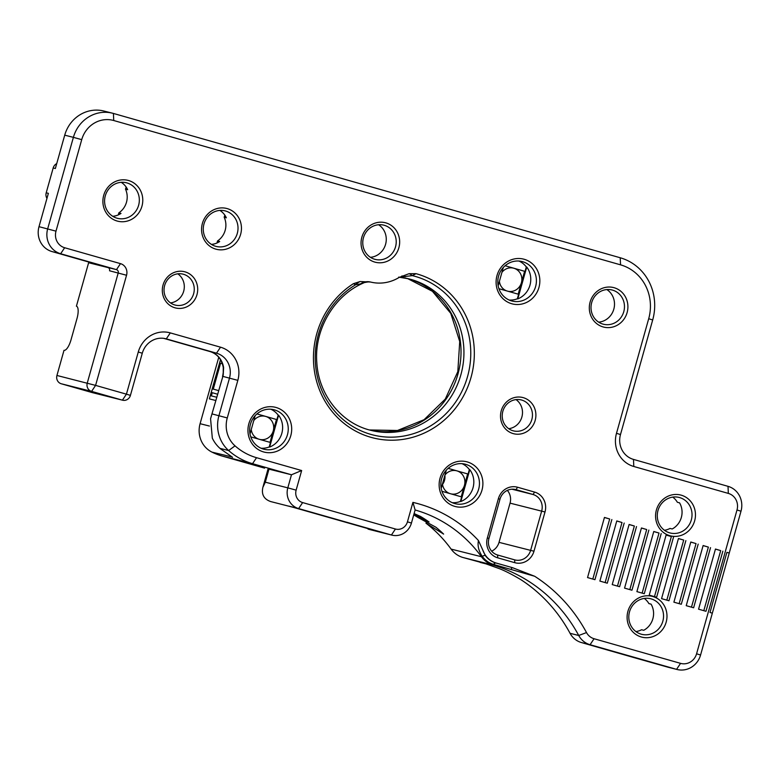<?xml version="1.0" encoding="UTF-8"?>
<svg xmlns="http://www.w3.org/2000/svg" width="780" height="780" viewBox="0 0 780 780"><rect width="100%" height="100%" fill="white"/><g stroke="black" fill="none" stroke-linecap="round" stroke-linejoin="round"><path stroke-width="1.17" d="M212.209 388.81L218.488 390.565L212.209 388.81L220.516 359.697L209.381 398.892L215.699 400.481L209.381 398.892L211.195 392.428L217.474 394.173M216.616 397.215L211.38 395.899L212.277 392.691M222.368 363.724L220.564 363.217L222.349 363.656M213.291 389.084L220.564 363.217M270.816 409.227A20.368 19.237 -75.9 0 1 278.158 415.106L276.89 419.601L256.961 413.917L276.461 419.494L270.036 442.357M250.78 436.868L270.465 442.474L269.207 446.959A20.368 19.237 -75.9 0 1 261.027 448.217M250.01 433.953L255.138 415.691M278.587 415.214L269.636 447.077A20.368 19.237 104.1 0 0 281.824 433.339A20.368 19.237 104.1 0 0 278.587 415.214L278.158 415.106M259.769 439.433A11.885 11.222 104.1 0 0 273.244 430.93A11.885 11.222 104.1 0 0 265.668 416.413A11.885 11.222 104.1 0 0 265.346 416.325A11.885 11.222 104.1 0 0 253.773 420.556M251.257 429.497A11.885 11.222 104.1 0 0 258.716 439.13M290.784 435.679A23.088 21.801 -75.9 0 1 253.919 445.965A23.088 21.801 -75.9 0 1 264.742 407.472A23.088 21.801 -75.9 0 1 290.784 435.679M287.45 434.752A20.368 19.237 -75.9 0 1 263.991 449.241A20.368 19.237 -75.9 0 1 250.292 424.798A20.368 19.237 -75.9 0 1 273.907 409.724A20.368 19.237 -75.9 0 1 287.45 434.752M508.706 428.707A15.961 15.074 104.1 0 0 521.869 417.037A15.961 15.074 104.1 0 0 516.019 399.604M495.68 562.907A6.786 2.233 -73.5 0 0 493.584 564.437L534.67 576.264L512.528 567.694L495.68 562.907A21.733 20.524 -75.9 0 1 485.257 555.487L478.442 540.52A142.594 134.657 104.1 0 0 412.912 502.388L415.116 509.983A135.798 128.251 -75.9 0 1 481.435 556.725A24.443 23.088 104.1 0 0 493.155 565.071L480.158 561.815A24.443 23.088 104.1 0 0 480.382 561.873A13.582 4.465 -74.1 0 1 480.412 561.883L498.917 568.493C504.436 570.541 511.69 574.226 520.669 579.53A156.175 147.488 -75.9 0 1 570.063 633.311A20.368 19.237 104.1 0 0 581.412 642.544L634.276 657.676A6.786 6.415 104.1 0 0 634.647 657.764M726.892 552.376L729.242 553.039L741 511.212A20.368 19.237 104.1 0 0 728.013 486.33L633.477 459.41A20.368 19.237 -75.9 0 1 620.49 434.538L652.694 319.956A50.924 48.097 104.1 0 0 620.217 257.761L113.412 113.441A33.95 32.058 104.1 0 0 112.495 113.197L103.828 111.023A33.95 32.058 104.1 0 0 64.72 135.164L73.388 137.348L47.668 228.862A20.368 19.237 104.1 0 0 60.655 253.734L116.483 269.636A2.72 2.564 -75.9 0 1 118.219 272.951L87.253 383.087A6.786 6.415 104.1 0 0 91.591 391.385L122.421 400.159A6.786 6.415 104.1 0 0 130.426 395.382L142.282 353.223A20.368 19.237 -75.9 0 1 165.74 338.735A20.368 19.237 -75.9 0 1 166.296 338.881L216.508 353.184A20.368 19.237 -75.9 0 1 229.495 378.056L218.936 415.642A33.95 32.058 104.1 0 0 228.637 450.538A67.899 64.126 104.1 0 0 252.535 463.681L291.476 474.776L301.655 470.535L256.542 457.694A61.113 57.71 -75.9 0 1 235.034 445.858A27.163 25.652 -75.9 0 1 227.272 417.944L237.832 380.357A27.163 25.652 104.1 0 0 220.516 347.188L170.293 332.894A27.163 25.652 104.1 0 0 138.274 352.014L126.428 394.173L95.589 385.388L126.545 275.252A9.506 8.98 104.1 0 0 120.49 263.64L64.652 247.738A13.582 12.821 -75.9 0 1 55.994 231.153L81.724 139.639A27.163 25.652 -75.9 0 1 113.743 120.52L620.548 264.839A44.138 41.681 -75.9 0 1 648.697 318.737L616.492 433.319A27.163 25.652 104.1 0 0 633.808 466.489L728.335 493.409A13.582 12.821 -75.9 0 1 737.002 509.993L696.579 653.796A13.582 12.821 -75.9 0 1 680.569 663.361L594.077 638.732A13.582 12.821 -75.9 0 1 586.511 632.57A162.961 153.894 104.1 0 0 534.67 576.264M55.994 231.153L39 226.678L48.37 193.343L46.205 192.806L53.186 167.963L55.351 168.509L64.72 135.164M112.72 216.284A18.33 17.316 104.1 0 0 120.997 213.418L118.833 212.872A18.33 17.316 104.1 0 0 126.487 202.244A18.33 17.316 104.1 0 0 125.502 189.16L127.666 189.706A18.33 17.316 104.1 0 0 121.241 182.325M211.399 244.384A18.33 17.316 104.1 0 0 219.677 241.517L217.513 240.971A18.33 17.316 104.1 0 0 225.166 230.353A18.33 17.316 104.1 0 0 224.182 217.259L226.346 217.805A18.33 17.316 104.1 0 0 219.921 210.424M39 226.678A20.368 19.237 104.1 0 0 51.987 251.56L107.816 267.462A2.72 2.564 -75.9 0 1 109.551 270.777L126.545 275.252M170.508 302.913A15.961 15.074 104.1 0 0 183.68 291.242A15.961 15.074 104.1 0 0 177.82 273.819M230.909 456.388A24.443 23.088 104.1 0 0 232.576 457.304L220.486 448.812A67.899 64.126 -75.9 0 1 219.97 448.363A33.95 32.058 -75.9 0 1 212.326 438.194L210.571 418.753L222.865 376.389A19.646 16.185 104.9 0 0 223.226 374.907L223.607 367.702A20.368 19.237 104.1 0 0 210.015 351.546L163.585 338.325L209.986 351.546A6.786 2.233 -74.1 0 0 209.986 351.546A6.786 2.233 -74.1 0 0 210.015 351.546L216.508 353.184L220.516 347.188M262.87 487.363L268.057 468.916L291.476 474.776L287.81 487.851L265.307 482.196L262.87 487.363C261.31 494.452 263.923 499.19 270.699 501.569L293.036 507.273L382.473 532.74L368.628 529.269A16.975 5.577 105.9 0 1 368.579 529.25A16.975 5.577 105.9 0 1 367.468 528.469M598.669 322.15A17.657 16.672 104.1 0 0 613.811 309.173A17.657 16.672 104.1 0 0 606.85 289.565M370.422 257.322A17.657 16.672 104.1 0 0 385.573 244.345A17.657 16.672 104.1 0 0 378.602 224.737M444.873 475.332A11.885 11.222 -75.9 0 1 444.512 480.373A11.885 11.222 -75.9 0 1 442.523 484.438M413.741 514.868A135.798 128.251 -75.9 0 1 417.602 517.257L435.913 527.231A135.798 128.251 -75.9 0 1 443.625 534.095L425.948 523.156L426.709 521.995M425.948 523.156A135.798 128.251 -75.9 0 1 451.113 549.11L481.435 556.725L482.225 556.335A23.722 22.396 104.1 0 0 493.584 564.437L493.155 565.071A156.175 147.488 -75.9 0 1 578.731 635.486A20.368 19.237 104.1 0 0 590.07 644.719L676.562 669.347A20.368 19.237 104.1 0 0 677.118 669.503A20.368 19.237 104.1 0 0 700.576 655.015L712.335 613.178L709.995 612.466L726.901 552.337L729.242 553.039L712.335 613.178M488.67 564.535L463.057 557.524A24.443 23.088 -75.9 0 1 451.113 549.11M480.07 562.37A24.443 23.088 104.1 0 0 480.733 562.546L488.787 564.574M507.341 490.376A13.582 12.821 -75.9 0 1 510.052 503.139L499.024 542.353A13.582 12.821 -75.9 0 1 491.654 551.187M264.225 468.039A13.582 12.821 104.1 0 0 264.596 468.136L222.212 456.066L252.535 463.681L256.542 457.694M209.44 426.046L200.089 423.696L218.761 357.26M200.089 423.696A24.443 23.088 104.1 0 0 212.004 452.137A67.899 64.126 104.1 0 0 222.212 456.066M399.623 277.144L412.288 275.623L416.042 273.673L409.022 273.692L399.106 277.456A40.745 38.474 -75.9 0 1 370.529 282.029L370.5 282.029A13.582 12.772 -76.1 0 0 360.506 283.91L363.597 282.652M209.986 351.546C217.288 353.906 221.715 359.219 223.246 367.477A6.786 0.877 -7.9 0 0 223.607 367.702M76.489 306.209L76.411 306.189A11.885 3.91 105.9 0 1 76.45 306.199A11.885 3.91 105.9 0 1 76.986 318.581L71.019 339.827A11.885 3.91 105.9 0 1 64.009 350.308L56.94 375.473A6.786 6.415 104.1 0 0 61.269 383.77L91.591 391.385L95.589 385.388L56.94 375.473M130.426 395.382L126.428 394.173L122.421 400.159L92.098 392.555A6.786 6.415 104.1 0 0 92.469 392.642M92.098 392.555L61.269 383.77M46.205 192.806A6.786 6.415 104.1 0 0 46.956 198.374M138.616 205.296A18.33 17.316 -75.9 0 1 117.497 218.332A18.33 17.316 -75.9 0 1 105.163 196.336A18.33 17.316 -75.9 0 1 126.428 182.774A18.33 17.316 -75.9 0 1 138.616 205.296M118.833 212.872L118.677 213.437A6.786 6.415 104.1 0 0 118.433 214.841M237.296 233.395A18.33 17.316 -75.9 0 1 216.177 246.431A18.33 17.316 -75.9 0 1 203.853 224.435A18.33 17.316 -75.9 0 1 225.108 210.873A18.33 17.316 -75.9 0 1 237.296 233.395M217.513 240.971L217.357 241.537A6.786 6.415 104.1 0 0 217.113 242.941M224.913 215.27A6.786 6.415 104.1 0 0 224.338 216.703L224.182 217.259M126.233 187.171A6.786 6.415 104.1 0 0 125.658 188.604L125.502 189.16M56.725 163.615A6.786 6.415 104.1 0 0 53.186 167.963M112.495 113.197A33.95 32.058 104.1 0 0 73.388 137.348L81.724 139.639M141.95 206.213A21.05 19.88 104.1 0 0 118.199 180.502A21.05 19.88 104.1 0 0 108.332 215.592A21.05 19.88 104.1 0 0 141.95 206.213M240.63 234.312A21.05 19.88 104.1 0 0 216.879 208.601A21.05 19.88 104.1 0 0 207.012 243.691A21.05 19.88 104.1 0 0 240.63 234.312M370.529 282.029L360.106 281.531L353.35 283.715L355.709 284.69A82.066 77.503 104.1 0 0 318.377 380.562A82.066 77.503 104.1 0 0 442.63 416.92A82.066 77.503 104.1 0 0 468.887 335.322A82.066 77.503 104.1 0 0 412.288 275.623A13.582 5.645 61.4 0 0 409.022 273.692M360.106 281.522A13.582 11.359 -65.4 0 0 355.709 284.69L360.506 283.91M399.545 277.192A78.088 73.739 -75.9 0 1 408.944 278.879A78.088 73.739 -75.9 0 1 462.374 336.619A78.088 73.739 -75.9 0 1 436.04 414.17A78.088 73.739 -75.9 0 1 370.919 430.355C341.552 423.472 318.542 395.021 316.807 362.476C314.125 329.413 334.201 295.483 363.373 283.052L363.373 283.052C363.226 282.535 370.529 281.512 369.505 281.911L370.519 282.029M196.97 294.665A18.671 17.638 104.1 0 0 175.909 271.849A18.671 17.638 104.1 0 0 167.154 302.981A18.671 17.638 104.1 0 0 196.97 294.665M193.635 293.738A15.961 15.074 -75.9 0 1 175.256 305.087A15.961 15.074 -75.9 0 1 164.531 285.948A15.961 15.074 -75.9 0 1 183.027 274.141A15.961 15.074 -75.9 0 1 193.635 293.738M108.274 267.637A6.786 2.233 -74.1 0 1 108.118 267.618L88.627 262.724L76.411 306.189M395.528 246.841A17.657 16.672 -75.9 0 1 375.2 259.399A17.657 16.672 -75.9 0 1 363.324 238.222A17.657 16.672 -75.9 0 1 383.799 225.157A17.657 16.672 -75.9 0 1 395.528 246.841M398.863 247.767A20.368 19.237 104.1 0 0 375.882 222.875A20.368 19.237 104.1 0 0 366.337 256.844A20.368 19.237 104.1 0 0 398.863 247.767M627.11 312.595A20.368 19.237 104.1 0 0 604.13 287.713A20.368 19.237 104.1 0 0 594.584 321.672A20.368 19.237 104.1 0 0 627.11 312.595M623.776 311.678A17.657 16.672 -75.9 0 1 603.437 324.236A17.657 16.672 -75.9 0 1 591.572 303.049A17.657 16.672 -75.9 0 1 612.037 289.985A17.657 16.672 -75.9 0 1 623.776 311.678M441.977 491.312L461.662 496.918L460.395 501.403A20.368 19.237 -75.9 0 1 452.215 502.661M518.963 261.046A20.368 19.237 -75.9 0 1 526.305 266.926L525.047 271.411L505.108 265.736L524.608 271.303L518.183 294.167M462.004 463.671A20.368 19.237 -75.9 0 1 469.355 469.55L468.088 474.045L448.149 468.361M498.937 288.688L518.612 294.284L517.355 298.779A20.368 19.237 -75.9 0 1 509.174 300.037M448.139 468.37L467.659 473.928L461.233 496.802M469.784 469.657L460.834 501.52A20.368 19.237 104.1 0 0 473.021 487.783A20.368 19.237 104.1 0 0 469.784 469.657L469.355 469.55M441.207 488.397L446.335 470.135M526.744 267.033L517.783 298.886A20.368 19.237 104.1 0 0 529.971 285.158A20.368 19.237 104.1 0 0 526.744 267.033L526.305 266.926M442.455 483.941A11.885 11.222 104.1 0 0 449.914 493.574M450.957 493.877A11.885 11.222 104.1 0 0 464.441 485.374A11.885 11.222 104.1 0 0 456.865 470.857A11.885 11.222 104.1 0 0 456.544 470.769A11.885 11.222 104.1 0 0 444.97 475M498.157 285.763L503.295 267.511M499.415 281.307A11.885 11.222 104.1 0 0 506.873 290.94M507.917 291.242A11.885 11.222 104.1 0 0 521.401 282.74A11.885 11.222 104.1 0 0 513.815 268.232A11.885 11.222 104.1 0 0 513.493 268.144A11.885 11.222 104.1 0 0 501.93 272.366M481.981 490.123A23.088 21.801 104.1 0 0 455.939 461.916A23.088 21.801 104.1 0 0 445.117 500.409A23.088 21.801 104.1 0 0 481.981 490.123M478.647 489.197A20.368 19.237 -75.9 0 1 455.188 503.685A20.368 19.237 -75.9 0 1 441.49 479.242A20.368 19.237 -75.9 0 1 465.104 464.168A20.368 19.237 -75.9 0 1 478.647 489.197M538.941 287.488A23.088 21.801 104.1 0 0 512.889 259.282A23.088 21.801 104.1 0 0 502.076 297.775A23.088 21.801 104.1 0 0 538.941 287.488M535.606 286.572A20.368 19.237 -75.9 0 1 512.138 301.06A20.368 19.237 -75.9 0 1 498.44 276.617A20.368 19.237 -75.9 0 1 522.064 261.544A20.368 19.237 -75.9 0 1 535.606 286.572M535.168 420.449A18.671 17.638 104.1 0 0 514.108 397.644A18.671 17.638 104.1 0 0 505.352 428.776A18.671 17.638 104.1 0 0 535.168 420.449M531.833 419.533A15.961 15.074 -75.9 0 1 513.454 430.882A15.961 15.074 -75.9 0 1 502.729 411.733A15.961 15.074 -75.9 0 1 521.225 399.925A15.961 15.074 -75.9 0 1 531.833 419.533M715.445 549.11L720.7 550.612L703.813 610.682M703.111 545.6L708.367 547.102L691.48 607.162M690.778 542.09L696.033 543.582L679.146 603.652M678.444 538.58L683.699 540.072L666.812 600.142M666.11 535.06L671.365 536.562L654.478 596.632M653.776 531.55L659.022 533.052L642.145 593.112M641.433 528.041L646.688 529.532L629.811 589.602M629.099 524.53L634.355 526.022L617.467 586.092M616.765 521.011L622.021 522.512L605.134 582.582M604.432 517.501L609.687 519.002L592.8 579.062M680.569 663.361L676.562 669.347L667.904 667.173A20.368 19.237 104.1 0 0 668.45 667.319L677.118 669.503M609.98 650.686A6.786 6.415 104.1 0 0 610.847 650.998M635.944 631.585A18.33 17.316 104.1 0 0 641.56 629.743L643.724 630.289A18.33 17.316 -75.9 0 0 652.86 618.774A18.33 17.316 -75.9 0 0 651.076 604.139L648.911 603.603A18.33 17.316 104.1 0 0 644.27 598.426M649.438 603.749L648.911 603.603M677.917 502.437L679.556 502.827A18.33 17.316 -75.9 0 1 681.34 517.452A18.33 17.316 -75.9 0 1 672.204 528.976L670.039 528.431A18.33 17.316 104.1 0 1 664.423 530.273M677.381 502.281A18.33 17.316 104.1 0 0 672.75 497.113M667.904 667.173L634.276 657.676M511.007 569.429A6.786 1.394 105.8 0 1 512.528 567.694L495.875 562.965A6.786 2.155 -74.1 0 0 493.857 564.515M666.159 622.196A21.05 19.88 104.1 0 0 642.418 596.476A21.05 19.88 104.1 0 0 632.551 631.576A21.05 19.88 104.1 0 0 666.159 622.196M662.825 621.27A18.33 17.316 -75.9 0 1 641.706 634.316A18.33 17.316 -75.9 0 1 629.382 612.319A18.33 17.316 -75.9 0 1 650.637 598.748A18.33 17.316 -75.9 0 1 662.825 621.27M722.865 551.158L705.968 611.286L698.568 609.18L715.465 549.042L720.7 550.612M710.531 547.638L693.625 607.776L686.225 605.67L703.131 545.532L708.367 547.102M698.197 544.128L681.291 604.266L673.891 602.16L690.797 542.022L696.033 543.582M685.864 540.618L668.957 600.756L661.557 598.64L678.463 538.512L683.699 540.072M673.53 537.108L656.624 597.236L649.223 595.13L666.13 534.992L671.365 536.562M661.196 533.588L644.29 593.726L636.889 591.62L653.786 531.482L659.022 533.052M648.853 530.078L631.956 590.216L624.556 588.11L641.452 527.972L646.688 529.532M636.519 526.568L619.622 586.706L612.222 584.591L629.119 524.462L634.355 526.022M624.185 523.058L607.279 583.187L599.879 581.081L616.785 520.942L622.021 522.512M611.851 519.538L594.945 579.676L587.545 577.571L604.451 517.433L609.687 519.002M694.639 520.874A21.05 19.88 104.1 0 0 670.888 495.163A21.05 19.88 104.1 0 0 661.03 530.264A21.05 19.88 104.1 0 0 694.639 520.874M691.304 519.958A18.33 17.316 -75.9 0 1 670.186 532.993A18.33 17.316 -75.9 0 1 657.862 510.998A18.33 17.316 -75.9 0 1 679.117 497.435A18.33 17.316 -75.9 0 1 691.304 519.958M482.966 550.553A21.733 20.524 104.1 0 0 496.275 563.072M478.442 540.52C477.409 545.698 478.666 550.972 482.225 556.335A6.786 1.755 -36 0 1 485.257 555.487M517.588 487.247A16.292 15.385 104.1 0 0 498.371 498.722L487.354 537.937A16.292 15.385 104.1 0 0 497.747 557.837L514.771 562.682A16.292 15.385 104.1 0 0 533.978 551.216L545.005 511.992A16.292 15.385 104.1 0 0 534.612 492.092L517.588 487.247L515.99 489.645L533.013 494.491A13.582 12.821 -75.9 0 1 541.671 511.075L530.644 550.29A13.582 12.821 -75.9 0 1 515.005 559.952A13.582 12.821 -75.9 0 1 514.634 559.855L497.611 555.009A13.582 12.821 -75.9 0 1 488.953 538.424L499.98 499.2A13.582 12.821 -75.9 0 1 515.619 489.548A13.582 12.821 -75.9 0 1 515.99 489.645L515.249 489.46M414.112 513.572L420.488 516.438A135.798 128.251 -75.9 0 1 429.049 521.995L413.858 514.478M412.912 502.388L407.443 521.84A10.189 9.623 -75.9 0 1 395.431 529.015L302.64 502.583A10.189 9.623 -75.9 0 1 296.137 490.142L301.655 470.535M296.137 490.142L287.81 487.851A16.975 16.029 104.1 0 0 298.633 508.579L391.433 535.002A16.975 16.029 104.1 0 0 391.892 535.129A16.975 16.029 104.1 0 0 411.44 523.048L415.116 509.983M212.004 452.137L231.874 456.924M353.35 283.715A84.874 80.155 104.1 0 0 336.863 416.881A84.874 80.155 104.1 0 0 463.154 396.649A84.874 80.155 104.1 0 0 416.042 273.673M368.579 529.25L368.872 529.337A16.975 16.975 0 0 0 369.389 529.474L369.389 529.474A16.975 16.029 -75.9 0 1 368.93 529.357A16.975 5.577 105.9 0 1 368.872 529.337L368.872 529.337A16.975 5.577 105.9 0 1 368.823 529.318M407.491 278.528L432.432 291.31L450.772 313.365L459.722 341.552L457.811 371.66L445.273 399.097L424.076 419.708L397.488 430.482L369.466 429.965A78.088 73.739 104.1 0 0 458.543 371.846A78.088 73.739 104.1 0 0 407.501 278.538M165.184 338.608L166.296 338.881L170.293 332.894M223.255 367.477L223.226 374.907M223.002 374.839L222.865 376.389L237.832 380.357M142.282 353.223L138.274 352.014M227.272 417.944L212.297 413.985M120.315 213.847L118.677 213.437M218.995 241.946L217.357 241.537M224.338 216.703L226.015 217.123M125.658 188.604L127.325 189.023M113.412 113.441L113.743 120.52M405.424 276.705A13.582 7.937 71.5 0 0 401.739 276.052M120.49 263.64L116.483 269.636L107.816 267.462M51.987 251.56L60.655 253.734L64.652 247.738M620.49 434.538L616.492 433.319M652.694 319.956L648.697 318.737M633.477 459.41L633.808 466.489M728.013 486.33L728.335 493.409M741 511.212L737.002 509.993M700.576 655.015L696.579 653.796M581.412 642.544L590.07 644.719L594.077 638.732M570.063 633.311L578.731 635.486L586.511 632.57M620.217 257.761L620.548 264.839M499.98 499.2L498.371 498.722M511.943 489.197L533.013 494.491L534.612 492.092M545.005 511.992L510.052 503.139M499.024 542.353L533.978 551.216M514.634 559.855L514.771 562.682M497.611 555.009L497.747 557.837M488.953 538.424L487.354 537.937M463.057 557.524L480.587 561.932M235.034 445.858L228.637 450.538L219.97 448.363M265.307 482.196L268.983 469.121M288.873 506.123L298.633 508.579L302.64 502.583M210.561 418.753L222.865 376.389M222.495 376.311L223.012 374.829M408.944 278.879L398.677 277.124M368.628 529.269L391.433 535.002L395.431 529.015M411.44 523.048L407.443 521.84M92.284 392.603L122.606 400.208M634.462 657.725L636.538 658.242M222.885 374.77L223.265 372.46M369.389 529.474L391.892 535.129"/></g></svg>

